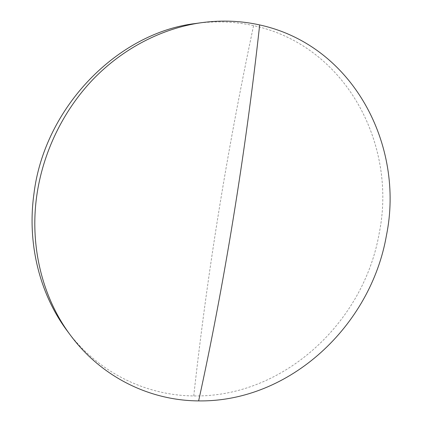 <?xml version="1.0" encoding="UTF-8"?>
<svg xmlns="http://www.w3.org/2000/svg" width="422" height="422" viewBox="0 0 422 422"><rect width="100%" height="100%" fill="white"/><g stroke="black" fill="none" stroke-linecap="round" stroke-linejoin="round"><path stroke-width="0.32" stroke-dasharray="2.11 1.58" d="M67.33 331.033C98.416 372.927 146.371 395.551 193.745 395.931C284.096 397.45 364.081 321.875 379.251 232.991C397.186 144.783 346.32 45.766 253.575 25.631C234.896 21.485 215.6 20.773 195.697 23.49M193.745 395.931C207.334 273.609 226.134 155.328 253.575 25.631"/><path stroke-width="0.63" d="M36.682 196.309C29.609 247.366 42.938 298.581 70.543 335.348C102.066 377.827 150.665 400.642 198.63 400.9C290.104 402.171 370.97 325.42 386.457 235.323C404.719 145.912 353.573 45.455 259.672 24.935C240.756 20.72 221.207 19.987 201.025 22.741C162.175 28.316 123.287 48.108 93.088 79.331C63.068 110.717 42.701 152.838 36.682 196.309M201.025 22.741L195.697 23.49C118.192 32.494 44.278 107.056 33.897 194.152C26.961 244.359 40.106 294.767 67.33 331.033L70.543 335.348M198.63 400.9C223.449 288.147 245.319 155.523 259.672 24.935"/></g></svg>
